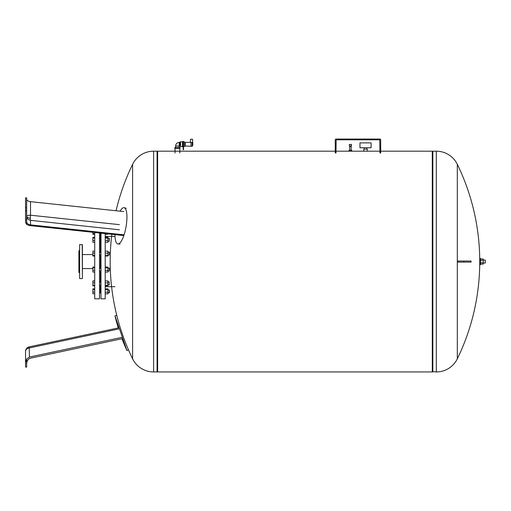 <?xml version="1.0" encoding="UTF-8"?>
<svg xmlns="http://www.w3.org/2000/svg" width="511" height="511" viewBox="0 0 511 511"><rect width="100%" height="100%" fill="white"/><g stroke="black" fill="none" stroke-linecap="round" stroke-linejoin="round"><path stroke-width="0.77" d="M26.655 221.685C26.84 223.422 28.131 224.489 30.519 224.872L30.519 220.35A4.599 0.83 96.1 0 1 30.296 218.306A4.599 0.83 96.1 0 1 30.519 215.208L30.519 201.666L123.758 211.573M30.519 201.666C28.131 201.315 26.84 200.504 26.655 199.226M26.655 224.47L26.655 197.827L25.55 197.827L25.55 222.349L26.655 224.47L29.421 225.543L123.228 235.507M30.519 224.872L123.758 234.785M25.55 222.349L25.55 219.813L26.655 219.813M25.55 210.666L26.655 210.666M25.55 207.798L26.655 207.798M114.962 234.632A18.396 5.187 -80.2 0 0 117.977 243.945A18.396 5.187 -80.2 0 0 126.939 217.098A18.396 5.187 -80.2 0 0 124.218 207.702A18.396 5.187 -80.2 0 0 120.136 211.19M29.421 357.048L29.191 346.873A4.599 4.599 0 0 0 25.55 351.37L25.55 362.676L26.655 359.016L29.421 357.048L122.372 337.292M30.519 358.173C28.131 358.907 26.84 360.785 26.655 363.8C26.84 360.785 28.131 358.907 30.519 358.173L122.806 338.557M26.655 359.016L26.655 367.07L25.55 367.07L25.55 362.676M25.55 359.987L25.55 366.246M121.982 338.729A185.065 185.065 0 0 0 126.939 350.565L114.962 315.779L116.783 315.351M126.939 350.565L128.478 349.856M99.504 232.99L99.504 298.82L94.72 298.82L94.72 232.479M100.424 270.817L100.424 283.043L100.974 283.503M105.202 233.597L105.202 298.82L100.974 298.82L100.974 233.144M109.252 238.311L109.252 241.256L109.437 238.496L107.93 238.311M100.974 239.64L100.424 240.1L100.424 252.191L100.974 252.396M100.424 238.343L100.974 238.318L100.424 238.343L100.424 240.1M109.252 252.121L109.252 255.066L109.437 252.306L107.93 252.121M100.974 254.203L100.424 254.587L100.424 268.556L100.974 268.939M109.252 268.077L109.252 271.015L109.437 268.256L107.93 268.077M100.974 270.741L100.424 270.945M107.93 281.887L109.252 281.887L109.252 284.831L107.93 284.831M109.252 284.831L109.252 281.887M100.974 284.825L99.504 284.831M100.424 281.887L99.504 281.887M109.252 290.056L109.252 292.803L107.93 292.803L109.437 292.624L109.252 290.056M100.424 284.831L100.424 291.781L100.974 292.19M100.424 292.42L100.974 292.675M82.392 268.569L92.881 268.569M82.392 254.574L92.881 254.574M105.202 293.838L107.93 293.838L107.93 288.83L105.202 288.83M105.202 292.19L107.93 292.19M105.202 289.68L107.93 289.68M105.202 285.764L107.93 285.764L107.93 280.954L105.202 280.954M105.202 285.298L107.93 285.298M105.202 282.896L107.93 282.896M105.202 272.05L107.93 272.05L107.93 267.036L105.202 267.036M105.202 270.402L107.93 270.402M105.202 267.892L107.93 267.892M105.202 255.538L107.93 255.538L107.93 251.195L105.202 251.195M105.202 253.137L107.93 253.137M105.202 255.998L107.93 255.998L107.93 255.538M105.202 240.636L107.93 240.636L107.93 237.276L105.202 237.276M105.202 238.126L107.93 238.126M105.202 242.291L107.93 242.291L107.93 240.636M105.202 234.21L107.93 234.21L107.93 233.885M105.202 233.744L106.646 233.744M105.202 234.313L107.93 234.21M100.424 233.086L100.424 238.311M100.424 252.191L100.424 252.862M100.974 292.803L99.504 292.803L100.424 292.803L100.974 293.531M94.72 280.878L92.881 280.878L92.881 285.841L94.72 285.841M94.72 288.849L92.881 288.849L92.881 293.819L94.72 293.819M94.72 289.596L92.881 289.596M94.72 292.081L92.881 292.081M94.72 285.796L92.881 285.796M94.72 285.227L92.881 285.227M94.72 280.922L92.881 280.922M94.72 282.787L92.881 282.787M94.72 272.031L92.881 272.031L92.881 270.293L94.72 270.293M94.72 267.061L92.881 267.061L92.881 270.293M94.72 267.809L92.881 267.809M94.72 256.03L92.881 256.03L92.881 255.462L94.72 255.462M94.72 253.022L92.881 253.022L92.881 255.462M94.72 251.157L92.881 251.157L92.881 253.022M94.72 242.265L92.881 242.265L92.881 240.528L94.72 240.528M94.72 238.043L92.881 238.043L92.881 240.528M94.72 237.296L92.881 237.296L92.881 238.043M94.72 233.674L92.881 233.674L92.881 234.294L94.72 234.294M94.72 234.242L92.881 234.242M92.881 232.281L92.881 233.674M94.72 251.112L92.881 251.157M79.448 250.396L78.898 250.716L78.898 272.427L79.448 272.74M79.633 244.552L79.633 278.584L79.633 244.552L82.392 244.737L82.392 278.406L82.207 244.552M79.633 278.584L82.207 278.584M111.852 234.3A222.042 222.042 0 0 0 132.598 358.818L132.598 164.325A23.365 23.365 0 0 1 153.6 151.192L157.081 151.192L157.081 371.944L153.6 371.944A23.365 23.365 0 0 1 132.598 358.818L132.598 261.568M380.689 151.192L432.287 151.192L432.287 371.944L157.631 371.944L157.631 151.192L335.248 151.192M436.317 151.192A23.365 23.365 0 0 1 457.319 164.325L457.319 358.818A23.365 23.365 0 0 1 436.317 371.944L436.317 151.192L432.836 151.192L432.836 371.944L432.836 151.192L432.287 151.563M479.746 261.568L479.746 258.445L480.481 258.445L480.481 264.698L479.746 264.698L479.746 261.568A222.042 222.042 0 0 1 457.319 358.818L457.319 164.325A222.042 222.042 0 0 1 479.74 260.099L479.74 260.099M463.745 262.124L457.939 262.124A218.587 210.653 -90 0 0 457.939 261.019L471.085 261.019L471.085 262.124L463.745 262.124L463.745 261.019M335.248 153.032L335.248 139.976A0.92 0.92 0 0 1 336.168 139.056L379.769 139.056A0.92 0.92 0 0 1 380.689 139.976L380.689 153.032M379.954 153.032L379.769 139.79L336.168 139.79L335.983 153.032M350.393 144.389L351.396 144.389L350.393 144.389M349.473 146.044L349.3 144.492L351.491 144.492L351.312 146.414L349.473 146.414L349.473 146.044L351.312 146.044M351.134 146.414L351.134 150.272M349.658 146.414L349.658 150.272L349.013 150.272L349.013 151.192L351.779 151.192L351.779 150.272L349.652 150.272L349.652 151.192L335.983 151.192M351.031 151.192L351.031 150.272M371.107 142.888L371.107 147.762L359.974 147.762L359.974 142.888L371.107 142.888M366.828 147.762L366.828 149.142M364.254 147.762L364.254 149.142M367.243 149.142L367.243 151.192L363.838 151.192L363.838 149.142L367.243 149.142M485.265 260.099L485.265 263.044L485.265 260.099L483.208 260.099M480.481 264.117L483.208 264.117L483.208 259.02L480.481 259.02M480.481 262.846L483.208 262.846M480.481 260.297L483.208 260.297M177.432 148.433L174.858 148.433L174.858 147.513L180.006 147.513L180.006 148.433L177.432 148.433M179.272 147.513L179.272 146.044L175.592 146.044C175.797 143.821 177.023 142.595 179.272 142.365L180.555 141.815L182.472 141.815M180.006 142.365L180.006 146.044L179.272 146.044L179.272 142.365M180.006 146.044L180.555 146.593L180.555 141.815M183.206 146.778L182.472 146.778L182.472 141.63L183.206 141.63M183.206 141.445L183.206 149.723L183.577 149.723L183.577 141.445L183.206 141.445M183.206 149.723L183.577 149.723M183.577 146.414L184.682 146.414L184.682 141.994L183.577 141.994M185.231 142.365L185.231 146.044L190.98 146.261L190.98 142.435L190.98 146.261L192.085 146.28L192.181 142.377L184.682 142.365M185.231 146.044L184.682 146.044M192.794 143.712L192.181 142.377L192.353 146.184A4.414 4.414 0 0 0 192.794 143.712L192.545 139.235L190.52 139.235L190.354 142.186M30.296 218.306A4.599 2.3 0 0 1 26.655 216.057A4.599 0.862 180 0 1 30.519 215.208L119.395 224.648M26.655 216.057A4.599 4.344 -0 0 0 30.519 220.35L119.395 229.79M25.55 351.37A4.599 3.481 180 0 1 29.421 347.934L118.865 328.924M153.6 151.192L153.6 371.944M183.206 147.883L183.577 147.883M183.206 144.204L183.577 144.204M192.181 142.377L192.085 146.28M126.255 208.271L124.218 207.702M120.091 244.086L117.977 243.945M29.191 346.873L118.411 327.909M114.962 315.779A185.065 185.065 0 0 0 118.277 327.934M105.202 236.459L114.956 236.459M99.504 238.311L100.82 238.311M99.504 252.121L100.424 252.121M99.504 268.077L100.424 268.077M109.437 290.044L107.93 289.865M99.504 289.865L100.424 289.865M99.504 271.015L100.424 271.015M107.93 271.015L109.252 271.015M99.504 255.066L100.424 255.066M107.93 255.066L109.252 255.066M99.504 241.256L100.424 241.256M107.93 241.256L109.252 241.256M99.504 233.278L100.424 233.278M105.202 286.684L114.956 286.684M132.598 164.325A222.042 222.042 0 0 0 116.061 210.756M351.779 151.192L379.954 151.192M157.081 151.563L157.631 151.192M157.081 371.58L157.631 371.944M432.287 371.58L436.317 371.944M485.265 263.044L483.208 263.044M179.821 153.032L179.821 148.433M180.555 146.593L182.472 146.593M175.592 147.513L175.592 146.044M175.037 153.032L175.037 148.433"/></g></svg>
